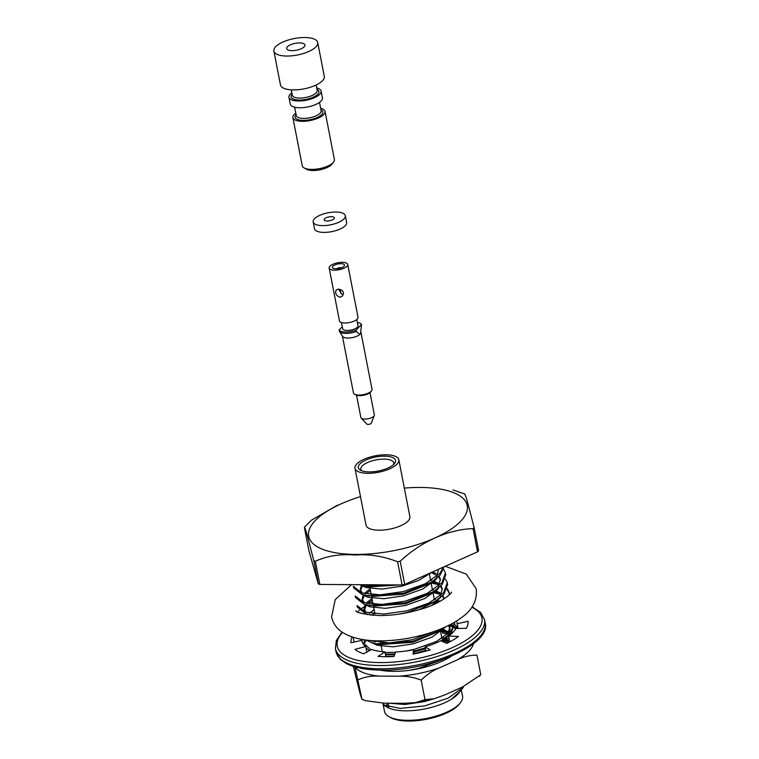 <?xml version="1.0" encoding="UTF-8"?>
<svg xmlns="http://www.w3.org/2000/svg" width="759" height="759" viewBox="0 0 759 759"><rect width="100%" height="100%" fill="white"/><g stroke="black" fill="none" stroke-linecap="round" stroke-linejoin="round"><path stroke-width="1.14" d="M463.398 687.237L459.963 691.515L452.298 698.441A40.35 15.133 -11 0 0 458.958 692.777A40.35 15.133 -11 0 0 459.556 691.971M463.388 687.227L448.265 698.09L424.642 705.946L400.173 708.413L382.906 704.807L387.137 707.208A39.753 14.914 -11 0 0 424.518 708.982A39.753 14.914 -11 0 0 458.512 693.328L458.958 692.777M383.039 703.147A39.753 14.914 -11 0 0 385.23 705.917M458.73 693.052A39.753 14.914 -11 0 0 459.223 692.36M366.512 584.734L384.12 584.847M359.519 584.686L364.842 586.033L395.344 584.914M369.206 596.024L362.062 594.534L353.666 587.912L353.362 586.309L361.758 592.931L379.993 594.838L403.209 591.593L425.144 583.832L439.888 573.434L443.484 567.068M366.711 595.654L403.522 593.196L431.473 582.106L440.201 575.037L444.024 566.821M371.075 605.644L363.941 604.155L355.535 597.532L355.231 595.929L363.627 602.551L381.862 604.458L405.078 601.213L427.013 593.453L441.757 583.054L445.438 573.178L443.607 569.373M368.58 605.274L405.391 602.817L433.342 591.726L442.07 584.658L445.751 574.781L445.438 573.178M372.622 615.274L365.81 613.775L357.404 607.143L357.1 605.549L365.496 612.171L383.731 614.078L406.947 610.824L428.882 603.073L443.626 592.675L447.317 582.798L445.476 578.994M435.96 573.32L431.947 572.229M370.079 615.018A73.699 27.647 -11 0 1 370.42 614.885L373.779 615.359M398.93 614.135L407.26 612.428L435.211 601.346L443.939 594.278L447.62 584.402L447.317 582.798M430.353 573.443L429.547 573.301M449.271 594.857L449.186 592.418L447.345 588.614M437.839 582.931L432.345 581.546M449.575 594.553L449.186 592.418M449.3 593.225L447.023 589.506M439.271 584.923L431.093 582.865M439.708 592.551L434.214 591.166M441.14 594.544L432.972 592.485M369.32 640.387L389.339 642.939L412.554 639.685L438.142 629.998M439.584 601.583L436.083 600.786M365.952 640.017L371.417 642.626L376.066 643.746L412.868 641.289L440.818 630.198L445.542 626.877M437.582 602.627L434.841 602.105M364.965 645.909L364.576 644.021L370.828 649.856M385.098 652.531L395.562 652.313M406.407 650.956L414.423 649.306L436.368 641.545L451.102 631.146L454.907 622.086M365.961 647.844L369.415 650.643M385.411 654.135L394.917 653.983M413.921 651.099L425.306 647.844M440.951 640.862L451.415 632.75L454.926 621.982M455.865 628.651L454.821 627.086M454.195 626.374L451.244 624.05M455.533 629.211L454.508 627.978M453.778 627.285L449.926 624.742M409.945 670.225L418.162 668.537L442.212 659.704M452.212 633.139L451.434 632.731M450.172 632.143L441.691 629.638M446.425 659.059L449.584 656.924M451.188 634.069L450.485 633.746M449.091 633.186L440.448 630.966M449.005 640.634L443.569 639.258M449.157 642.18L442.317 640.577M389.253 703.214L404.917 704.504L424.395 701.601L433.417 698.944M449.214 642.152L443.19 639.495M448.721 633.528L441.321 629.875M376.473 640.814L375.088 642.019M385.809 656.184L393.968 656.469L395.686 651.972A48.386 18.15 -11 0 0 413.655 649.723L413.067 654.097A59.553 22.343 -11 0 0 430.144 649.856L425.116 646.877A48.386 18.15 -11 0 0 440.761 640.776L446.795 643.376A59.553 22.343 -11 0 0 458.474 636.412L448.607 636.099A48.386 18.15 -11 0 0 455.95 628.49L466.292 628.31A59.553 22.343 -11 0 0 468.113 621.279L457.174 623.775A48.386 18.15 -11 0 0 457.06 622.797A48.386 18.15 -11 0 0 456.463 621.042M414.414 653.66L425.771 650.245M442.497 641.526L442.222 640.103L442.497 641.526L448.133 635.909M449.831 632.484L450.049 628.85L448.436 625.492M372.261 642.882L377.214 645.264L393.029 646.82L413.171 643.888L432.213 637.048L445.988 626.668M438.655 602.077L435.713 601.024M374.121 609.686L369.481 613.168M444.129 598.889L442.26 596.005M440.97 594.838L433.844 591.403M372.252 600.065L367.612 603.547M366.398 604.828L364.292 610.587L364.775 611.934M366.654 614.031L367.641 614.695M431.767 605.293L440.656 597.437M442.364 589.582L440.391 586.384M439.1 585.217L431.975 581.783M370.383 590.445L365.743 593.927M364.529 595.208L362.337 600.151M362.423 600.967L362.906 602.314M364.785 604.411L369.728 606.783L385.553 608.339L405.695 605.416L424.736 598.566L437.516 589.43L438.787 587.817M440.495 579.961L438.522 576.764M437.231 575.607L431.254 572.542M362.66 585.587L360.468 590.53M362.916 594.79L367.859 597.172L383.684 598.718L403.826 595.796L422.858 588.956L435.647 579.819L436.909 578.197M361.047 585.17L365.99 587.551L381.815 589.107L401.957 586.176L418.911 580.341L431.586 572.39M449.556 640.994L444.698 638.509M442.886 637.892L441.729 637.56M450.685 634.496L450.305 633.926M449.432 632.873L442.82 628.888M374.453 640.738L373.561 641.697M385.506 654.581L394.595 654.837M414.101 652.057L425.457 648.641M447.819 634.306L449.736 627.247L449.005 625.217M371.104 640.539L371.948 641.279M378.551 644.116L380.667 644.552L412.868 642.285L438.711 631.46M440.097 601.308L437.212 600.027M435.4 599.42L434.252 599.088M444.129 598.386L442.829 595.454M441.463 593.918L435.343 590.407M433.531 589.8L432.383 589.468M371.948 598.462L366.085 603.225M365.117 604.506L363.978 608.984L366.341 612.428M419.167 609.724L435.211 601.346M440.343 595.834L442.26 588.775L440.96 585.834M439.594 584.297L433.474 580.796M431.662 580.18L430.514 579.848M370.079 588.842L364.216 593.604M363.248 594.885L362.109 599.363L364.472 602.807M373.191 606.08L405.382 603.813L429.385 594.193L433.342 591.726M438.474 586.214L440.381 579.145L439.091 576.214M361.379 585.265L360.24 589.743L362.603 593.187M371.322 596.46L403.513 594.193L427.516 584.572L431.473 582.106M436.605 576.593L438.512 569.535M364.842 586.033L369.443 586.84L400.069 584.942M409.129 582.438L425.087 575.303M304.397 527.571L308.904 550.759L318.315 583.88A93.793 35.189 -11 0 0 319.843 584.439L402.109 584.961A93.793 35.189 -11 0 0 404.699 584.421L477.553 551.821A93.793 35.189 -11 0 0 478.616 550.721L474.109 527.533A93.793 35.189 169 0 1 473.047 528.634C448.512 529.327 421.017 541.66 400.192 561.224A93.793 35.189 169 0 1 397.593 561.764C383.447 556.214 369.272 553.975 355.07 555.047C340.62 553.795 327.376 555.863 315.336 561.252A93.793 35.189 169 0 1 313.799 560.683L307.841 537.666C305.972 530.721 304.824 527.353 304.397 527.571L304.435 527.144M383.257 705.026L384.5 711.411A39.753 14.914 -11 0 0 388.988 716.686A39.753 14.914 -11 0 0 407.602 720.31A39.753 14.914 -11 0 0 460.352 702.815A39.753 14.914 -11 0 0 462.535 696.24L461.301 689.855M388.883 707.056L388.134 703.214A39.753 14.914 -11 0 0 385.771 706.117M388.988 716.686L390.543 717.559A38.263 14.355 -11 0 0 408.465 721.05A38.263 14.355 -11 0 0 459.233 704.21L460.352 702.815M388.636 705.785A38.263 14.355 -11 0 0 387.849 706.79M319.843 584.439L315.336 561.252M402.109 584.961L397.593 561.764M404.699 584.421L400.192 561.224M477.553 551.821L473.047 528.634M464.698 494.413C465.134 494.213 466.282 497.581 468.151 504.526L474.109 527.533M311.342 520.257L337.432 505.162M318.315 583.88L313.799 560.683M360.487 496.623A80.748 30.294 -11 0 0 308.534 533.122A80.748 30.294 -11 0 0 355.639 554.421A80.748 30.294 -11 0 0 460.106 521.869A80.748 30.294 -11 0 0 404.338 488.103M354.984 468.303L366.047 525.2A22.334 8.377 -11 0 0 379.026 530.199A22.334 8.377 -11 0 0 409.888 516.68L398.826 459.774A22.334 8.377 169 0 1 367.963 473.303A22.334 8.377 169 0 1 354.984 468.303A22.334 8.377 169 0 1 375.307 455.817A22.334 8.377 169 0 1 398.826 459.774M384.509 456.168A18.984 7.125 169 0 1 394.5 463.559A18.984 7.125 169 0 1 378.267 471.026A18.984 7.125 169 0 1 360.421 470.182A18.984 7.125 169 0 1 363.238 461.377A18.984 7.125 169 0 1 384.509 456.168M361.777 470.798A16.745 6.281 169 0 1 360.857 469.271A16.745 6.281 169 0 1 384.007 459.129A16.745 6.281 169 0 1 393.741 462.876A16.745 6.281 169 0 1 393.466 464.641M366.369 640.302A48.386 18.15 -11 0 0 364.595 642.882L362.612 642.911M457.933 628.452A48.386 18.15 -11 0 0 455.21 625.16M352.167 636.962A59.553 22.343 -11 0 0 351.009 642.769L361.948 640.283A48.386 18.15 -11 0 0 362.062 641.26A48.386 18.15 -11 0 0 365.696 646.497L355.003 649.381A59.553 22.343 -11 0 0 363.732 653.793L371.559 649.457A48.386 18.15 -11 0 0 384.984 651.905L378.01 656.393A59.553 22.343 -11 0 0 393.959 656.497M361.948 640.283L362.318 642.209M365.696 646.497L366.787 652.095M384.984 651.905L385.914 656.725M363.988 639.742L364.595 642.882M457.174 623.775L458.085 628.452M454.347 622.323L454.764 624.477M448.607 636.099L449.726 641.886M425.116 646.877L425.941 651.099M413.655 649.723L414.452 653.831M353.134 637.285L354.064 642.076M333.932 218.858A5.209 1.954 -11 0 0 334.358 217.833A5.209 1.954 -11 0 0 328.875 216.913A5.209 1.954 -11 0 0 324.131 219.825A5.209 1.954 -11 0 0 328.362 220.935A5.209 1.954 -11 0 0 333.932 218.858M313.163 221.951L314.482 228.725A16.375 6.148 -11 0 0 327.784 232.216A16.375 6.148 -11 0 0 345.288 225.698A16.375 6.148 -11 0 0 346.635 222.482L345.317 215.708A16.375 6.148 -11 0 0 328.068 212.795A16.375 6.148 -11 0 0 313.163 221.951A16.375 6.148 -11 0 0 326.465 225.442A16.375 6.148 -11 0 0 343.969 218.924A16.375 6.148 -11 0 0 345.317 215.708M360.98 332.565L372.024 389.348A9.45 3.548 169 0 1 371.502 390.913A9.45 3.548 169 0 1 363.419 394.633A9.45 3.548 169 0 1 354.529 394.215A9.45 3.548 169 0 1 353.457 392.953L342.423 336.171M361.047 332.214L360.933 332.831A9.45 3.548 169 0 1 356.379 336.436A9.45 3.548 169 0 1 342.565 336.398L339.406 331.37A11.613 4.355 169 0 1 339.377 331.303L339.112 329.956A11.613 4.355 169 0 0 356.113 330.061L361.512 324.463L360.525 333.618A9.506 3.567 -11 0 1 359.728 334.453L356.369 331.417L356.113 330.061M357.366 322.556A11.613 4.355 169 0 1 361.512 324.463M356.369 331.417A11.613 4.355 169 0 1 339.406 331.37M356.787 319.548L357.982 325.715A7.818 2.932 169 0 1 347.176 330.45A7.818 2.932 169 0 1 342.641 328.704L341.436 322.528M342.252 326.702L339.112 329.956M329.178 268.05L339.453 320.886A9.45 3.548 -11 0 0 344.947 323.002A9.45 3.548 -11 0 0 358.011 317.281L347.736 264.445A9.45 3.548 -11 0 0 337.783 262.766A9.45 3.548 -11 0 0 329.178 268.05A9.45 3.548 -11 0 0 334.672 270.166A9.45 3.548 -11 0 0 346.958 266.295A9.45 3.548 -11 0 0 347.736 264.445M341.275 267.87A2.979 1.12 -11 0 0 336.455 268.8M335.99 268.809A6.176 2.315 -11 0 0 344.112 266.172A6.176 2.315 -11 0 0 338.021 263.971A6.176 2.315 -11 0 0 333.192 268.297A6.176 2.315 -11 0 0 335.99 268.809M342.537 294.577L340.677 293.097L340.317 289.54M340.848 292.291A4.469 3.653 44 0 1 338.903 289.17M338.362 289.132L336.218 289.976C334.823 293.116 336.066 295.536 339.937 297.262L342.47 296.019C344.453 292.272 343.077 289.976 338.362 289.132M359.728 334.453L360.525 333.618M356.54 395.24L360.876 417.526A6.869 2.571 -11 0 0 361.161 418.067A6.869 2.571 -11 0 0 364.861 419.063A6.869 2.571 -11 0 0 374.282 415.524A6.869 2.571 -11 0 0 374.348 414.907L370.022 392.621M371.502 390.913L370.61 392.023A8.264 3.102 169 0 1 363.542 395.278A8.264 3.102 169 0 1 355.772 394.908L354.529 394.215M361.161 418.067L366.758 424.044A2.4 0.901 -11 0 0 368.049 424.395A2.4 0.901 -11 0 0 371.341 423.152L374.282 415.524M316.693 87.949A16.375 6.148 169 0 1 321.095 91.071A16.375 6.148 169 0 1 306.19 100.226A16.375 6.148 169 0 1 288.942 97.323A16.375 6.148 169 0 1 291.854 92.778M321.095 91.071L322.414 97.845A16.375 6.148 169 0 1 307.509 107A16.375 6.148 169 0 1 290.261 104.097L288.942 97.323M315.877 46.906A22.334 8.377 -11 0 0 317.717 42.513A22.334 8.377 -11 0 0 294.198 38.557A22.334 8.377 -11 0 0 273.876 51.043A22.334 8.377 -11 0 0 292.016 55.796A22.334 8.377 -11 0 0 315.877 46.906M273.876 51.043L280.46 84.904A22.334 8.377 -11 0 0 298.6 89.657A22.334 8.377 -11 0 0 322.461 80.777A22.334 8.377 -11 0 0 324.302 76.384L317.717 42.513M287.433 46.726A9.307 3.491 169 0 1 297.376 43.026A9.307 3.491 169 0 1 304.938 44.999A9.307 3.491 169 0 1 296.465 50.208A9.307 3.491 169 0 1 286.665 48.557A9.307 3.491 169 0 1 287.433 46.726M320.649 108.271A16.375 6.148 169 0 1 325.042 111.393A16.375 6.148 169 0 1 302.414 121.307A16.375 6.148 169 0 1 292.889 117.636A16.375 6.148 169 0 1 295.801 113.1M292.889 117.636L302.243 165.737A16.375 6.148 -11 0 0 304.084 167.91L306.427 169.219A14.146 5.304 -11 0 0 313.05 170.509A14.146 5.304 -11 0 0 331.816 164.276L333.486 162.189A16.375 6.148 -11 0 0 334.387 159.485L325.042 111.393M304.084 167.91A16.375 6.148 -11 0 0 311.759 169.399A16.375 6.148 -11 0 0 333.486 162.189M383.912 670.757A49.136 18.434 169 0 1 385.155 670.074M480.732 674.77L462.43 687.018L444.793 694.912L434.29 698.726L424.983 699.656L421.188 680.14C413.835 677.275 406.407 675.965 398.911 676.212L378.997 676.089A61.669 23.131 169 0 1 355.003 667.284L354.889 666.886M424.983 699.656L415.59 702.587L404.177 703.308L384.263 703.185L365.696 700.709L361.996 699.257L355.003 667.284M364.263 700.206L361.958 699.352L360.269 694.381L353.333 666.411M451.33 656.203A49.136 18.434 169 0 1 389.149 671.231A49.136 18.434 169 0 1 379.898 670.093M376.398 644.989A49.136 18.434 169 0 1 377.982 644.04M364.263 645.245A61.669 23.131 169 0 1 364.747 644.913M473.54 643.679A61.669 23.131 169 0 1 457.165 659.922L439.527 667.816A61.669 23.131 169 0 1 398.911 676.212M447.601 625.909A61.669 23.131 169 0 1 452.971 626.621M454.859 626.962A61.669 23.131 169 0 1 457.421 627.532M383.674 670.719A48.756 18.292 169 0 1 384.813 670.083M447.26 632.56A48.756 18.292 -11 0 0 440.552 631.507M441.662 637.228A44.667 16.755 169 0 1 443.465 637.522M445.505 637.939A44.667 16.755 169 0 1 449.167 638.983M479.204 676.354L480.76 674.694L476.975 655.178C470.371 655.055 463.768 656.63 457.165 659.922M439.527 667.816C432.801 670.491 426.691 674.599 421.188 680.14M378.997 676.089C371.436 675.728 364.51 676.952 358.201 679.751M449.527 640.833L443.835 639.078M446.947 643.3L446.007 643.034M447.288 643.129L445.315 642.74M450.258 634.847L449.584 634.619M448 634.154L442.383 632.94M342.565 632.389A73.699 27.647 -11 0 0 380.05 662.588A73.699 27.647 -11 0 0 463.834 641.649A73.699 27.647 -11 0 0 471.823 607.266M439.793 601.47A73.699 27.647 -11 0 0 439.129 601.47M374.804 613.149A73.699 27.647 -11 0 0 373.276 613.727M336.057 651.801A75.928 28.481 -11 0 0 380.183 668.802A75.928 28.481 -11 0 0 485.124 622.826C492.079 643.85 430.125 671.279 381.065 670.102C366.151 669.969 354.538 667.768 346.246 663.518L340.336 659.343L336.057 651.801L335.421 648.547A75.928 28.481 -11 0 0 379.557 665.548A75.928 28.481 -11 0 0 484.489 619.572L480.608 612.428L472.136 606.802M316.123 85.008L317.177 90.425A12.656 4.744 169 0 1 299.682 98.091A12.656 4.744 169 0 1 292.329 95.255L291.276 89.837M316.987 89.458A14.146 5.304 169 0 1 306.029 99.401A14.146 5.304 169 0 1 292.139 94.287M319.501 102.38L321.123 110.748A12.656 4.744 169 0 1 309.606 117.816A12.656 4.744 169 0 1 296.285 115.577L294.653 107.209M320.934 109.77A14.146 5.304 169 0 1 309.976 119.723A14.146 5.304 169 0 1 296.095 114.6M373.067 610.34L373.874 609.838M371.198 600.72L372.005 600.217M369.329 591.109L370.136 590.597M440.988 640.881L442.687 639.818M380.667 644.552L376.066 643.746M436.861 632.664L440.818 630.198M464.774 493.995L453.019 489.972M311.38 520.294L304.454 527.154M369.69 586.887L371.208 594.658L369.69 586.887M371.512 596.261L373.077 604.278L371.512 596.261M373.39 605.881L374.946 613.889L373.39 605.881M380.183 640.871L380.553 642.75L380.183 640.871M380.866 644.353L382.289 651.677L380.866 644.353M385.857 670.055L386.046 670.994L385.857 670.055M429.262 573.434L430.695 580.787L429.262 573.434M431.008 582.39L432.564 590.407L431.008 582.39M432.877 592.011L434.433 600.027L432.877 592.011M434.746 601.631L435.163 603.794L434.746 601.631M440.353 630.482L441.909 638.499L440.353 630.482M450.049 628.85L449.736 627.247M364.292 610.578L363.978 608.984M485.124 622.826L484.489 619.572M440.03 601.27L438.304 601.261M374.766 612.959L372.859 613.68M342.1 632.076L336.351 640.463L335.421 648.547M443.095 633.053L442.431 632.94M418.522 702.037L431.539 699.343M355.81 610.739C356.227 612.76 364.14 614.363 379.538 615.558C393.257 615.549 407.232 613.376 421.463 609.022C439.954 604.003 452.725 592.703 451.425 592.153M450.191 593.899L449.394 593.529M435.799 590.578L435.173 590.53M372.631 602.01L369.007 603.794M366.901 604.942L360.051 609.572M359.263 610.245L357.612 611.896M351.521 584.639L335.222 599.676L331.56 616.963C333.362 624.42 337.783 630.017 344.804 633.756C353.846 638.499 365.373 640.871 379.377 640.871C395.837 640.862 412.384 638.3 429.034 633.177C442.241 629.04 453.142 623.794 461.728 617.437C472.544 609.838 477.383 600.312 476.244 588.842L466.32 574.146L445.239 566.28"/></g></svg>
